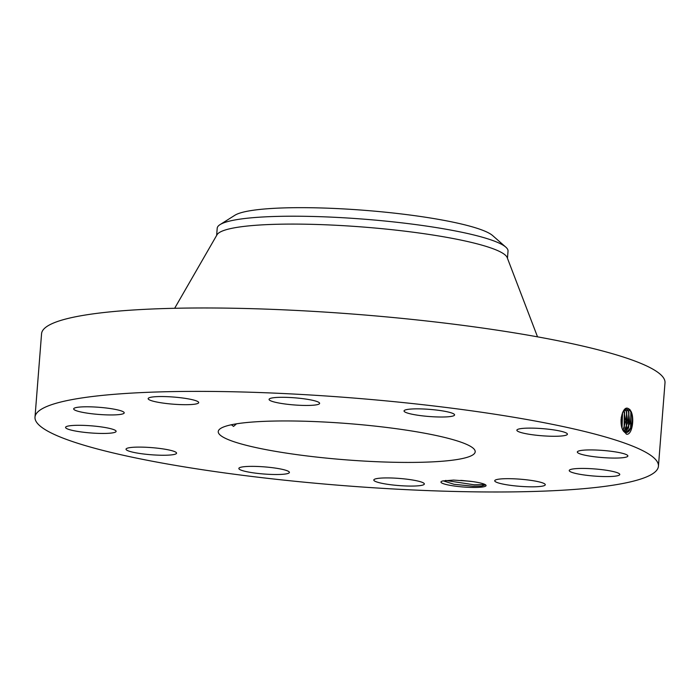 <?xml version="1.0" encoding="UTF-8"?>
<svg xmlns="http://www.w3.org/2000/svg" width="700" height="700" viewBox="0 0 700 700"><rect width="100%" height="100%" fill="white"/><g stroke="black" fill="none" stroke-linecap="round" stroke-linejoin="round"><path stroke-width="1.05" d="M168.857 464.258A312.681 44.056 -175.5 0 0 489.641 491.977A312.681 44.056 -175.5 0 0 658.438 466.218A312.681 44.056 -175.5 0 0 524.571 419.108A312.681 44.056 -175.5 0 0 203.796 391.387A312.681 44.056 -175.5 0 0 35 417.156A312.681 44.056 -175.5 0 0 168.857 464.258M658.438 466.218L665 382.812A312.681 44.056 -175.5 0 0 531.142 335.703A312.681 44.056 -175.5 0 0 210.359 307.983A312.681 44.056 -175.5 0 0 41.562 333.743L35 417.156M629.142 409.062L628.285 408.59C622.738 404.924 618.065 423.325 623.455 431.156L626.736 434.21C632.293 435.05 634.795 417.358 630.718 410.856L629.142 409.062L630.718 410.856M482.046 487.06A22.627 3.185 -175.5 0 0 485.887 485.117A22.627 3.185 -175.5 0 0 469.621 481.206L453.556 480.077L442.803 480.944A22.627 3.185 -175.5 0 0 441.227 481.6A22.627 3.185 -175.5 0 0 455.14 486.133A22.627 3.185 -175.5 0 0 482.046 487.06M152.67 396.97A25.349 3.57 -175.5 0 0 148.155 398.632A25.349 3.57 -175.5 0 0 165.742 403.436A25.349 3.57 -175.5 0 0 194.189 404.259A25.349 3.57 -175.5 0 0 198.704 402.605A25.349 3.57 -175.5 0 0 181.116 397.801A25.349 3.57 -175.5 0 0 152.67 396.97M420.026 432.381A128.879 18.156 -175.5 0 0 287.814 420.954A128.879 18.156 -175.5 0 0 218.242 431.576A128.879 18.156 -175.5 0 0 273.411 450.992A128.879 18.156 -175.5 0 0 405.624 462.42A128.879 18.156 -175.5 0 0 475.195 451.798A128.879 18.156 -175.5 0 0 420.026 432.381M124.128 413.105A25.349 3.57 -175.5 0 0 124.215 412.851A25.349 3.57 -175.5 0 0 100.135 407.382A25.349 3.57 -175.5 0 0 73.745 408.625A25.349 3.57 -175.5 0 0 73.666 408.879A25.349 3.57 -175.5 0 0 97.737 414.356A25.349 3.57 -175.5 0 0 124.128 413.105M113.706 429.608A25.349 3.57 -175.5 0 0 85.453 425.46A25.349 3.57 -175.5 0 0 65.564 427.385A25.349 3.57 -175.5 0 0 67.97 429.135A25.349 3.57 -175.5 0 0 96.215 433.291A25.349 3.57 -175.5 0 0 116.112 431.358A25.349 3.57 -175.5 0 0 113.706 429.608M165.716 449.347A25.349 3.57 -175.5 0 0 139.711 447.099A25.349 3.57 -175.5 0 0 126.026 449.19A25.349 3.57 -175.5 0 0 136.876 453.005A25.349 3.57 -175.5 0 0 162.881 455.254A25.349 3.57 -175.5 0 0 176.575 453.162A25.349 3.57 -175.5 0 0 165.716 449.347M266.227 467.031A25.349 3.57 -175.5 0 0 238.849 468.449A25.349 3.57 -175.5 0 0 262.01 473.847A25.349 3.57 -175.5 0 0 289.398 472.43A25.349 3.57 -175.5 0 0 266.227 467.031M388.308 477.925A25.349 3.57 -175.5 0 0 373.8 480.008A25.349 3.57 -175.5 0 0 409.841 486.071A25.349 3.57 -175.5 0 0 424.349 483.989A25.349 3.57 -175.5 0 0 388.308 477.925M499.249 479.106A25.349 3.57 -175.5 0 0 494.734 480.76A25.349 3.57 -175.5 0 0 512.312 485.573A25.349 3.57 -175.5 0 0 540.767 486.395A25.349 3.57 -175.5 0 0 545.282 484.741A25.349 3.57 -175.5 0 0 527.695 479.938A25.349 3.57 -175.5 0 0 499.249 479.106M569.31 470.26A25.349 3.57 -175.5 0 0 569.222 470.514A25.349 3.57 -175.5 0 0 593.303 475.991A25.349 3.57 -175.5 0 0 619.684 474.749A25.349 3.57 -175.5 0 0 619.771 474.495A25.349 3.57 -175.5 0 0 595.691 469.017A25.349 3.57 -175.5 0 0 569.31 470.26M579.731 453.758A25.349 3.57 -175.5 0 0 607.976 457.914A25.349 3.57 -175.5 0 0 627.874 455.989A25.349 3.57 -175.5 0 0 625.468 454.239A25.349 3.57 -175.5 0 0 597.222 450.082A25.349 3.57 -175.5 0 0 577.325 452.008A25.349 3.57 -175.5 0 0 579.731 453.758M527.721 434.026A25.349 3.57 -175.5 0 0 553.726 436.275A25.349 3.57 -175.5 0 0 567.411 434.184A25.349 3.57 -175.5 0 0 556.561 430.36A25.349 3.57 -175.5 0 0 530.548 428.111A25.349 3.57 -175.5 0 0 516.863 430.203A25.349 3.57 -175.5 0 0 527.721 434.026M427.201 416.342A25.349 3.57 -175.5 0 0 454.589 414.916A25.349 3.57 -175.5 0 0 431.419 409.526A25.349 3.57 -175.5 0 0 404.04 410.944A25.349 3.57 -175.5 0 0 427.201 416.342M305.121 405.449A25.349 3.57 -175.5 0 0 319.629 403.366A25.349 3.57 -175.5 0 0 283.588 397.303A25.349 3.57 -175.5 0 0 269.08 399.385A25.349 3.57 -175.5 0 0 305.121 405.449M626.194 432.338L630.858 427.779L631.111 412.186L628.294 408.599M622.711 429.678L626.22 432.338M626.255 434.088L625.406 432.18C630.98 434.779 634.716 417.751 630.613 410.961M443.223 480.839L453.985 484.286L473.156 486.238L481.434 486.124L485.555 484.82M231.368 424.769L233.564 426.396L236.495 423.824M625.144 432.084L629.886 423.273L628.434 411.014L626.176 408.651L628.924 412.221L628.679 427.717L625.117 432.066M630.875 411.618L630.621 428.348M507.465 258.317L508.025 251.125A145.862 20.554 -175.5 0 0 505.802 247.126L492.599 235.541A131.539 18.532 -175.5 0 0 364.928 210.35A131.539 18.532 -175.5 0 0 234.885 215.259L220.028 224.63A145.862 20.554 -175.5 0 0 217.289 227.719A145.862 20.554 -175.5 0 0 217.201 228.235L216.641 235.428M537.521 336.84L507.194 257.609A145.862 20.554 -175.5 0 0 444.964 237.029A145.862 20.554 -175.5 0 0 299.688 224.123A145.862 20.554 -175.5 0 0 217.018 234.771L174.659 308.28M505.802 247.126A145.862 20.554 -175.5 0 0 445.585 229.145A145.862 20.554 -175.5 0 0 220.028 224.63M472.596 481.582L460.758 480.375M471.608 481.451L461.764 480.445M624.05 431.349L626.509 427.656L626.745 412.256L624.829 409.246L626.264 411.058L627.847 422.1L624.076 431.375M628.696 411.661L628.442 428.286M622.983 430.098L624.33 427.595L624.566 412.291L623.691 410.515M623.009 430.132L625.756 420.814L623.718 410.48M626.517 411.696L626.264 428.225M624.339 411.731L624.085 428.155M622.055 427.884L622.545 412.615M622.029 427.814L622.519 412.676M622.466 412.799L622.02 427.77M621.145 423.15L621.311 417.148M621.119 422.931L621.276 417.358M621.093 419.134L621.04 421.216M445.559 480.436L474.101 484.785L485.161 484.575M629.974 409.5L628.434 411.014M627.804 409.544L626.264 411.058M625.625 409.596L624.085 411.101"/></g></svg>
